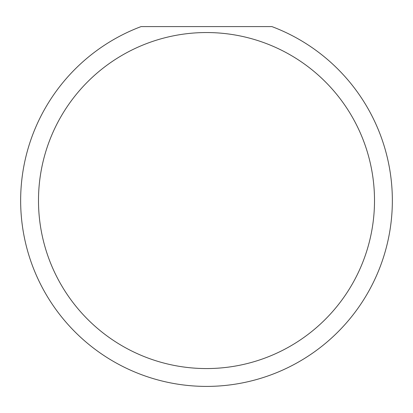 <?xml version="1.0" encoding="UTF-8"?>
<svg xmlns="http://www.w3.org/2000/svg" width="413" height="413" viewBox="0 0 413 413"><rect width="100%" height="100%" fill="white"/><g stroke="black" fill="none" stroke-linecap="round" stroke-linejoin="round"><path stroke-width="0.62" d="M374.508 200.553A168.008 168.008 0 0 0 206.5 32.544A168.008 168.008 0 0 0 38.492 200.553A168.008 168.008 0 0 0 206.5 368.561A168.008 168.008 0 0 0 374.508 200.553M271.919 26.597A185.85 185.85 0 0 1 206.5 386.403A185.85 185.85 0 0 1 141.081 26.597L271.919 26.597"/></g></svg>
